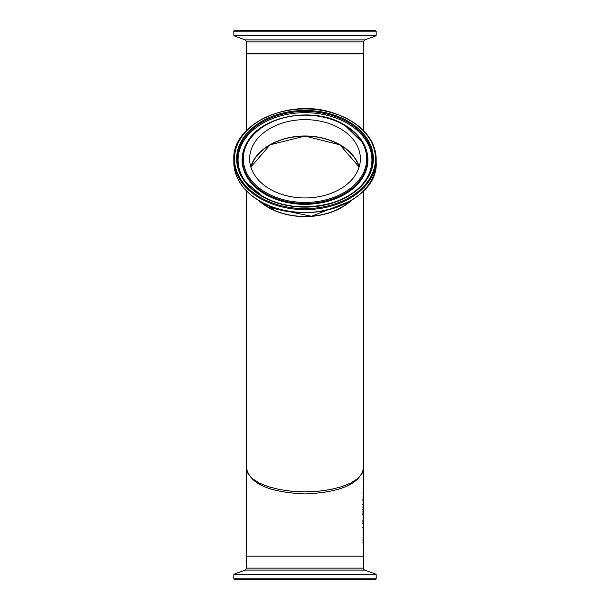 <?xml version="1.0" encoding="UTF-8"?>
<svg xmlns="http://www.w3.org/2000/svg" width="610" height="610" viewBox="0 0 610 610"><rect width="100%" height="100%" fill="white"/><g stroke="black" fill="none" stroke-linecap="round" stroke-linejoin="round"><path stroke-width="0.91" d="M363.232 533.369L363.232 535.687L363.087 533.369M363.27 535.687L363.24 532.652L363.11 535.687M363.049 539.781L363.08 542.671L363.202 540.361M363.308 540.361L363.156 542.137M363.232 542.137L362.973 543.098M362.996 542.137L362.95 543.098M363.186 543.098L362.935 539.781M363.232 529.144L363.232 531.455L363.087 529.144M363.27 531.455L363.24 528.42L363.11 531.455M363.369 528.504L363.377 529.999L363.331 528.504M363.148 537.494L363.087 538.767M363.377 536.67L363.316 538.767L362.927 538.028L363.346 536.67M363.133 538.767L363.133 539.263L363.072 538.767M363.141 526.926L363.141 527.658M363.377 527.658L362.866 527.658L362.866 526.926L363.377 526.926L363.377 527.658M363.186 519.186L363.377 518.203L363.331 519.201M363.377 519.201L363.27 520.002M363.346 520.002L363.072 522.518M363.179 522.518L363.156 519.186M362.881 520.513L362.942 521.413M362.942 522.518L362.813 523.304M363.293 522.793L363.324 520.345L363.194 522.793M363.041 521.047L363.041 522.541L362.897 521.047M363.125 514.878L362.981 515.686M362.981 510.524L363.125 511.332M363.209 511.332L363.209 514.878L363.209 511.332L362.805 511.813M362.805 514.398L363.209 514.878M363.354 514.992L362.881 513.109L363.209 510.524L363.118 514.992M363.362 504.622L363.377 507.978L362.897 507.978L363.202 504.622M363.141 507.2L363.141 507.978M362.82 504.287L362.95 505.111M363.217 507.2L363.293 504.828L362.897 507.2M362.866 509.129L362.866 509.701M363.133 509.152L362.866 509.853L362.897 509.152M363.072 499.651L363.377 500.391L363.072 499.651M363.141 499.651L363.072 500.391M363.141 503.303L363.072 502.564L363.141 503.303M363.141 502.564L363.072 503.303M363.369 495.167L363.11 498.126M363.27 498.126L363.331 495.167M363.156 497.76L363.232 495.808L363.08 497.76M362.988 500.436L362.897 499.598L362.897 500.436M363.377 491.637L363.072 494.344L363.141 491.042M363.141 493.604L363.072 494.344M246.592 130.387L246.592 53.863L363.407 53.863L363.407 130.387M305 493.932C340.403 492.4 359.869 483.928 363.407 468.533L361.943 473.726L357.62 478.659L350.659 483.082L341.417 486.78L330.338 489.555L317.993 491.286L305 491.866L292.007 491.286L279.662 489.555L268.583 486.78L259.341 483.082L252.38 478.659L248.056 473.726L246.592 468.533C250.131 483.928 269.597 492.4 305 493.932M363.407 191.06L363.407 556.137L246.592 556.137L246.592 191.06M351.108 200.667A58.407 41.297 180 0 1 258.892 200.667M268.537 207.369A58.171 41.129 0 0 0 350.216 201.193M250.878 167.056A55.365 39.147 180 0 1 305 136.167A55.365 39.147 180 0 1 359.122 167.056M250.763 166.667A55.602 39.315 180 0 1 305 136A55.602 39.315 180 0 1 359.237 166.667M376.179 31.201L376.179 35.243L233.821 35.243L233.821 31.201A0.702 0.702 90 0 1 234.514 30.5L304.878 30.5L234.514 30.5L233.821 31.201L376.179 31.201L375.486 30.5L304.878 30.5L375.486 30.5M375.486 579.5L234.514 579.5L233.821 578.798L376.179 578.798A0.702 0.702 0 0 1 375.486 579.5L373.358 579.5M375.722 574.101L234.278 574.101L245.212 570.121L364.788 570.121L375.722 574.101A0.702 0.702 0 0 1 376.179 574.757L233.821 574.757L233.821 578.798M363.171 556.137L246.829 556.137M364.788 570.121A2.104 2.104 0 0 1 363.407 568.146L246.592 568.146L246.592 556.373M261.858 134.261A55.365 39.147 180 0 1 323.399 121.87A55.365 39.147 180 0 1 360.365 158.798A55.365 39.147 180 0 1 348.142 183.335A55.365 39.147 180 0 1 286.601 195.726A55.365 39.147 180 0 1 249.635 158.798A55.365 39.147 180 0 1 261.858 134.261M233.821 35.243L234.278 35.898L375.722 35.898L376.179 35.243M375.722 35.898L364.788 39.879L245.212 39.879L234.278 35.898M363.407 53.627L246.592 53.627L246.592 41.854L363.407 41.854L363.171 53.863M360.464 190.838A71.179 50.333 0 0 0 376.179 159.294A71.179 50.333 0 0 0 305 108.961A71.179 50.333 0 0 0 249.536 127.742A71.179 50.333 0 0 0 233.821 159.294A71.179 50.333 0 0 0 260.386 198.509A71.179 50.333 0 0 0 360.464 190.838M260.821 197.632A70.485 49.837 180 0 1 250.077 127.559A70.485 49.837 180 0 1 349.179 119.964A70.485 49.837 180 0 1 359.923 190.038A70.485 49.837 180 0 1 260.821 197.632M360.464 193.698A71.179 50.333 180 0 1 260.386 201.369A71.179 50.333 180 0 1 233.821 162.153L233.821 159.294C231.907 124.715 287.386 98.309 331.558 112.4C359.816 121.527 374.692 137.166 376.179 159.294L376.179 162.153A71.179 50.333 180 0 1 360.464 193.698M358.268 189.092A68.358 48.335 0 0 0 347.845 121.131A68.358 48.335 0 0 0 251.732 128.496A68.358 48.335 0 0 0 262.155 196.458A68.358 48.335 0 0 0 358.268 189.092M260.676 201.582A70.722 50.005 0 0 0 355.653 197.51M359.145 166.972A55.365 39.147 0 0 0 317.81 137.059A55.365 39.147 0 0 0 261.858 150.609A55.365 39.147 0 0 0 250.855 166.972L270.161 144.776L305 136.068L339.839 144.776L359.145 166.98M350.552 200.995A58.407 41.297 180 0 1 350.506 201.033A58.407 41.297 180 0 1 268.392 207.331A58.407 41.297 180 0 1 259.448 200.995M353.083 186.141A61.709 43.63 180 0 1 266.326 192.798A61.709 43.63 180 0 1 256.917 131.447A61.709 43.63 180 0 1 343.674 124.798A61.709 43.63 180 0 1 353.083 186.141M256.238 131.493A62.586 44.255 0 0 0 246.707 143.121A62.586 44.255 0 0 0 273.631 197.526A62.586 44.255 0 0 0 353.762 186.965A62.586 44.255 0 0 0 363.293 143.121A62.586 44.255 0 0 0 344.223 124.753M354.013 187.735A62.906 44.484 0 0 0 363.59 143.67L344.139 124.646C313.395 105.812 260.234 115.778 246.707 143.121L246.41 143.67A62.906 44.484 0 0 0 273.471 198.349A62.906 44.484 0 0 0 354.013 187.735M262.681 196.367A67.519 47.748 180 0 1 246.051 182.451A67.519 47.748 180 0 1 252.387 129.244A67.519 47.748 180 0 1 342.759 119.59A67.519 47.748 180 0 1 363.949 182.451A67.519 47.748 180 0 1 357.612 189.092A67.519 47.748 180 0 1 262.681 196.367M363.69 182.771A66.94 47.336 0 0 0 346.96 123.121A66.94 47.336 0 0 0 252.837 130.334A66.94 47.336 0 0 0 246.31 182.771M364.788 39.879L363.407 41.854M246.592 41.854L245.212 39.879M376.179 578.798L376.179 574.757M234.278 574.101L233.821 574.757M363.407 568.146L363.407 556.373M245.212 570.121L246.592 568.146M376.179 162.153C379.016 203.054 303.345 228.597 260.478 201.59C243.207 191.349 234.316 178.204 233.821 162.153M350.712 200.904L311.474 216.26L268.423 207.408L259.288 200.904M363.949 182.451C345.557 207.69 293.189 214.926 262.613 196.313L246.051 182.451"/></g></svg>
